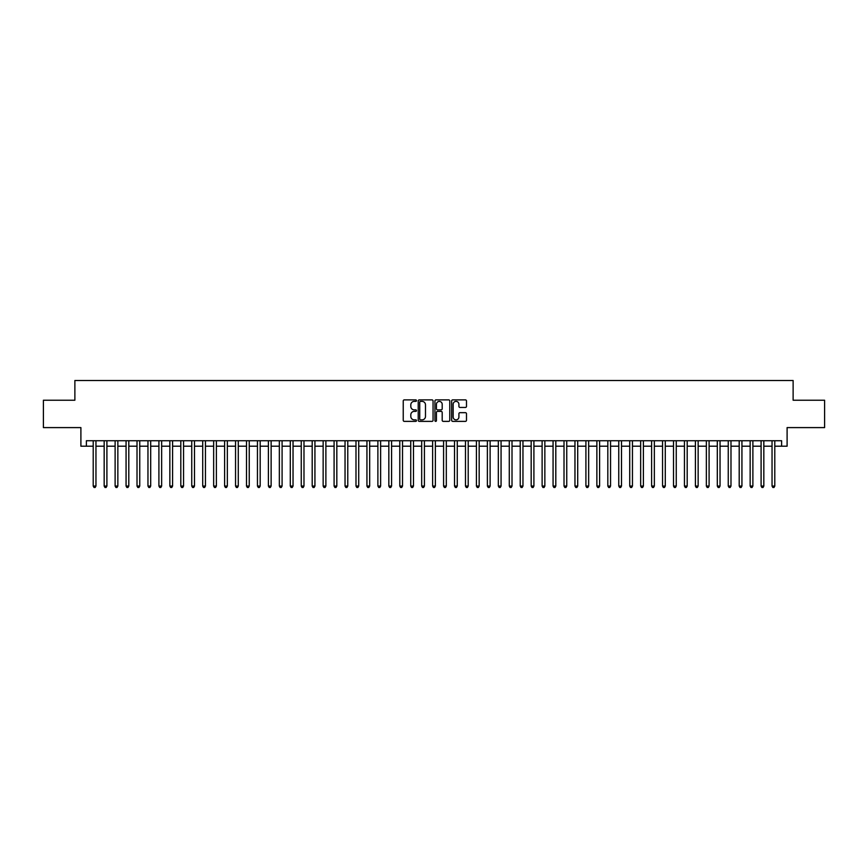 <?xml version="1.0" encoding="UTF-8"?>
<svg xmlns="http://www.w3.org/2000/svg" width="868" height="868" viewBox="0 0 868 868"><rect width="100%" height="100%" fill="white"/><g stroke="black" fill="none" stroke-linecap="round" stroke-linejoin="round"><path stroke-width="1.3" d="M416.477 400.625A0.749 0.749 0 0 0 415.729 399.877L404.314 399.877A1.074 1.074 0 0 0 403.24 400.951L403.24 420.296A1.074 1.074 0 0 0 404.314 421.371L415.729 421.371A0.749 0.749 0 0 0 416.477 420.622A0.749 0.749 0 0 0 415.729 419.862L414.253 419.862A3.439 3.439 0 0 1 410.814 416.423L410.814 414.817A3.439 3.439 0 0 1 414.253 411.378L415.729 411.378A0.749 0.749 0 0 0 416.477 410.629A0.749 0.749 0 0 0 415.729 409.87L414.253 409.87A3.439 3.439 0 0 1 410.814 406.43L410.814 404.824A3.439 3.439 0 0 1 414.253 401.385L415.729 401.385A0.749 0.749 0 0 0 416.477 400.625M465.411 407.45A1.074 1.074 0 0 0 466.485 406.376L466.485 400.951A1.074 1.074 0 0 0 465.411 399.877L452.727 399.877A1.074 1.074 0 0 0 451.653 400.951L451.653 420.296A1.074 1.074 0 0 0 452.727 421.371L465.411 421.371A1.074 1.074 0 0 0 466.485 420.296L466.485 413.743A1.074 1.074 0 0 0 465.411 412.669L459.986 412.669A1.074 1.074 0 0 0 458.912 413.743L458.912 416.987A2.875 2.875 0 0 1 456.036 419.862A2.875 2.875 0 0 1 453.161 416.987L453.161 404.26A2.875 2.875 0 0 1 456.036 401.385A2.875 2.875 0 0 1 458.912 404.26L458.912 406.376A1.074 1.074 0 0 0 459.986 407.45L465.411 407.45M86.377 446.206L86.377 440.738L781.623 440.738L781.623 446.206L787.102 446.206L787.102 427.599L824.6 427.599L824.6 400.224L793.124 400.224L793.124 380.51L74.876 380.51L74.876 400.224L43.4 400.224L43.4 427.599L80.898 427.599L80.898 446.206L93.212 446.206M433.056 400.951A1.074 1.074 0 0 0 431.982 399.877L419.298 399.877A1.074 1.074 0 0 0 418.224 400.951L418.224 420.296A1.074 1.074 0 0 0 419.298 421.371L431.982 421.371A1.074 1.074 0 0 0 433.056 420.296L433.056 400.951M436.018 399.877L448.702 399.877A1.074 1.074 0 0 1 449.776 400.951L449.776 420.296A1.074 1.074 0 0 1 448.702 421.371L443.266 421.371A1.074 1.074 0 0 1 442.192 420.296L442.192 412.452A1.074 1.074 0 0 0 441.118 411.378L437.515 411.378A1.074 1.074 0 0 0 436.441 412.452L436.441 420.622A0.749 0.749 0 0 1 435.693 421.371A0.749 0.749 0 0 1 434.944 420.622L434.944 400.951A1.074 1.074 0 0 1 436.018 399.877M95.957 446.206L104.171 446.206M106.905 446.206L115.118 446.206M117.853 446.206L126.066 446.206M128.8 446.206L137.014 446.206M139.748 446.206L147.961 446.206M150.696 446.206L158.909 446.206M161.643 446.206L169.857 446.206M172.591 446.206L180.804 446.206M183.549 446.206L191.752 446.206M194.497 446.206L202.711 446.206M205.445 446.206L213.658 446.206M216.392 446.206L224.606 446.206M227.34 446.206L235.553 446.206M238.288 446.206L246.501 446.206M249.235 446.206L257.449 446.206M260.183 446.206L268.396 446.206M271.131 446.206L279.344 446.206M282.089 446.206L290.292 446.206M293.037 446.206L301.25 446.206M303.984 446.206L312.198 446.206M314.932 446.206L323.146 446.206M325.88 446.206L334.093 446.206M336.827 446.206L345.041 446.206M347.775 446.206L355.988 446.206M358.723 446.206L366.936 446.206M369.67 446.206L377.884 446.206M380.629 446.206L388.831 446.206M391.576 446.206L399.79 446.206M402.524 446.206L410.738 446.206M413.472 446.206L421.685 446.206M424.419 446.206L432.633 446.206M435.367 446.206L443.581 446.206M446.315 446.206L454.528 446.206M457.262 446.206L465.476 446.206M468.21 446.206L476.423 446.206M479.169 446.206L487.371 446.206M490.116 446.206L498.33 446.206M501.064 446.206L509.277 446.206M512.011 446.206L520.225 446.206M522.959 446.206L531.173 446.206M533.907 446.206L542.12 446.206M544.854 446.206L553.068 446.206M555.802 446.206L564.016 446.206M566.75 446.206L574.963 446.206M577.708 446.206L585.911 446.206M588.656 446.206L596.869 446.206M599.604 446.206L607.817 446.206M610.551 446.206L618.765 446.206M621.499 446.206L629.712 446.206M632.446 446.206L640.66 446.206M643.394 446.206L651.608 446.206M654.342 446.206L662.555 446.206M665.289 446.206L673.503 446.206M676.248 446.206L684.451 446.206M687.196 446.206L695.409 446.206M698.143 446.206L706.357 446.206M709.091 446.206L717.304 446.206M720.039 446.206L728.252 446.206M730.986 446.206L739.2 446.206M741.934 446.206L750.147 446.206M752.881 446.206L761.095 446.206M763.829 446.206L772.043 446.206M774.788 446.206L781.623 446.206M420.481 401.385A0.749 0.749 0 0 0 419.732 402.134L419.732 419.114A0.749 0.749 0 0 0 420.481 419.862L422.043 419.862A3.439 3.439 0 0 0 425.483 416.423L425.483 404.824A3.439 3.439 0 0 0 422.043 401.385L420.481 401.385M442.192 404.314A2.875 2.875 0 0 0 439.316 401.439A2.875 2.875 0 0 0 436.441 404.314L436.441 408.795A1.074 1.074 0 0 0 437.515 409.87L441.118 409.87A1.074 1.074 0 0 0 442.192 408.795L442.192 404.314M95.957 440.738L95.957 486.058L93.212 486.058L93.212 440.738M95.957 486.058L95.133 487.49L94.037 487.49L93.212 486.058M106.905 440.738L106.905 486.058L104.171 486.058L104.171 440.738M106.905 486.058L106.08 487.49L104.985 487.49L104.171 486.058M117.853 440.738L117.853 486.058L115.118 486.058L115.118 440.738M117.853 486.058L117.028 487.49L115.932 487.49L115.118 486.058M128.8 440.738L128.8 486.058L126.066 486.058L126.066 440.738M128.8 486.058L127.976 487.49L126.88 487.49L126.066 486.058M139.748 440.738L139.748 486.058L137.014 486.058L137.014 440.738M139.748 486.058L138.923 487.49L137.838 487.49L137.014 486.058M150.696 440.738L150.696 486.058L147.961 486.058L147.961 440.738M150.696 486.058L149.882 487.49L148.786 487.49L147.961 486.058M161.643 440.738L161.643 486.058L158.909 486.058L158.909 440.738M161.643 486.058L160.83 487.49L159.734 487.49L158.909 486.058M172.591 440.738L172.591 486.058L169.857 486.058L169.857 440.738M172.591 486.058L171.777 487.49L170.681 487.49L169.857 486.058M183.549 440.738L183.549 486.058L180.804 486.058L180.804 440.738M183.549 486.058L182.725 487.49L181.629 487.49L180.804 486.058M194.497 440.738L194.497 486.058L191.752 486.058L191.752 440.738M194.497 486.058L193.672 487.49L192.577 487.49L191.752 486.058M205.445 440.738L205.445 486.058L202.711 486.058L202.711 440.738M205.445 486.058L204.62 487.49L203.524 487.49L202.711 486.058M216.392 440.738L216.392 486.058L213.658 486.058L213.658 440.738M216.392 486.058L215.568 487.49L214.472 487.49L213.658 486.058M227.34 440.738L227.34 486.058L224.606 486.058L224.606 440.738M227.34 486.058L226.515 487.49L225.42 487.49L224.606 486.058M238.288 440.738L238.288 486.058L235.553 486.058L235.553 440.738M238.288 486.058L237.463 487.49L236.378 487.49L235.553 486.058M249.235 440.738L249.235 486.058L246.501 486.058L246.501 440.738M249.235 486.058L248.422 487.49L247.326 487.49L246.501 486.058M260.183 440.738L260.183 486.058L257.449 486.058L257.449 440.738M260.183 486.058L259.369 487.49L258.273 487.49L257.449 486.058M271.131 440.738L271.131 486.058L268.396 486.058L268.396 440.738M271.131 486.058L270.317 487.49L269.221 487.49L268.396 486.058M282.089 440.738L282.089 486.058L279.344 486.058L279.344 440.738M282.089 486.058L281.265 487.49L280.169 487.49L279.344 486.058M293.037 440.738L293.037 486.058L290.292 486.058L290.292 440.738M293.037 486.058L292.212 487.49L291.116 487.49L290.292 486.058M303.984 440.738L303.984 486.058L301.25 486.058L301.25 440.738M303.984 486.058L303.16 487.49L302.064 487.49L301.25 486.058M314.932 440.738L314.932 486.058L312.198 486.058L312.198 440.738M314.932 486.058L314.108 487.49L313.012 487.49L312.198 486.058M325.88 440.738L325.88 486.058L323.146 486.058L323.146 440.738M325.88 486.058L325.055 487.49L323.959 487.49L323.146 486.058M336.827 440.738L336.827 486.058L334.093 486.058L334.093 440.738M336.827 486.058L336.003 487.49L334.918 487.49L334.093 486.058M347.775 440.738L347.775 486.058L345.041 486.058L345.041 440.738M347.775 486.058L346.961 487.49L345.865 487.49L345.041 486.058M358.723 440.738L358.723 486.058L355.988 486.058L355.988 440.738M358.723 486.058L357.909 487.49L356.813 487.49L355.988 486.058M369.67 440.738L369.67 486.058L366.936 486.058L366.936 440.738M369.67 486.058L368.857 487.49L367.761 487.49L366.936 486.058M380.629 440.738L380.629 486.058L377.884 486.058L377.884 440.738M380.629 486.058L379.804 487.49L378.708 487.49L377.884 486.058M391.576 440.738L391.576 486.058L388.831 486.058L388.831 440.738M391.576 486.058L390.752 487.49L389.656 487.49L388.831 486.058M402.524 440.738L402.524 486.058L399.79 486.058L399.79 440.738M402.524 486.058L401.7 487.49L400.604 487.49L399.79 486.058M413.472 440.738L413.472 486.058L410.738 486.058L410.738 440.738M413.472 486.058L412.647 487.49L411.551 487.49L410.738 486.058M424.419 440.738L424.419 486.058L421.685 486.058L421.685 440.738M424.419 486.058L423.595 487.49L422.499 487.49L421.685 486.058M435.367 440.738L435.367 486.058L432.633 486.058L432.633 440.738M435.367 486.058L434.542 487.49L433.457 487.49L432.633 486.058M446.315 440.738L446.315 486.058L443.581 486.058L443.581 440.738M446.315 486.058L445.501 487.49L444.405 487.49L443.581 486.058M457.262 440.738L457.262 486.058L454.528 486.058L454.528 440.738M457.262 486.058L456.449 487.49L455.353 487.49L454.528 486.058M468.21 440.738L468.21 486.058L465.476 486.058L465.476 440.738M468.21 486.058L467.396 487.49L466.3 487.49L465.476 486.058M479.169 440.738L479.169 486.058L476.423 486.058L476.423 440.738M479.169 486.058L478.344 487.49L477.248 487.49L476.423 486.058M490.116 440.738L490.116 486.058L487.371 486.058L487.371 440.738M490.116 486.058L489.292 487.49L488.196 487.49L487.371 486.058M501.064 440.738L501.064 486.058L498.33 486.058L498.33 440.738M501.064 486.058L500.239 487.49L499.143 487.49L498.33 486.058M512.011 440.738L512.011 486.058L509.277 486.058L509.277 440.738M512.011 486.058L511.187 487.49L510.091 487.49L509.277 486.058M522.959 440.738L522.959 486.058L520.225 486.058L520.225 440.738M522.959 486.058L522.135 487.49L521.039 487.49L520.225 486.058M533.907 440.738L533.907 486.058L531.173 486.058L531.173 440.738M533.907 486.058L533.082 487.49L531.997 487.49L531.173 486.058M544.854 440.738L544.854 486.058L542.12 486.058L542.12 440.738M544.854 486.058L544.041 487.49L542.945 487.49L542.12 486.058M555.802 440.738L555.802 486.058L553.068 486.058L553.068 440.738M555.802 486.058L554.988 487.49L553.892 487.49L553.068 486.058M566.75 440.738L566.75 486.058L564.016 486.058L564.016 440.738M566.75 486.058L565.936 487.49L564.84 487.49L564.016 486.058M577.708 440.738L577.708 486.058L574.963 486.058L574.963 440.738M577.708 486.058L576.884 487.49L575.788 487.49L574.963 486.058M588.656 440.738L588.656 486.058L585.911 486.058L585.911 440.738M588.656 486.058L587.831 487.49L586.735 487.49L585.911 486.058M599.604 440.738L599.604 486.058L596.869 486.058L596.869 440.738M599.604 486.058L598.779 487.49L597.683 487.49L596.869 486.058M610.551 440.738L610.551 486.058L607.817 486.058L607.817 440.738M610.551 486.058L609.727 487.49L608.631 487.49L607.817 486.058M621.499 440.738L621.499 486.058L618.765 486.058L618.765 440.738M621.499 486.058L620.674 487.49L619.578 487.49L618.765 486.058M632.446 440.738L632.446 486.058L629.712 486.058L629.712 440.738M632.446 486.058L631.622 487.49L630.537 487.49L629.712 486.058M643.394 440.738L643.394 486.058L640.66 486.058L640.66 440.738M643.394 486.058L642.58 487.49L641.485 487.49L640.66 486.058M654.342 440.738L654.342 486.058L651.608 486.058L651.608 440.738M654.342 486.058L653.528 487.49L652.432 487.49L651.608 486.058M665.289 440.738L665.289 486.058L662.555 486.058L662.555 440.738M665.289 486.058L664.476 487.49L663.38 487.49L662.555 486.058M676.248 440.738L676.248 486.058L673.503 486.058L673.503 440.738M676.248 486.058L675.423 487.49L674.327 487.49L673.503 486.058M687.196 440.738L687.196 486.058L684.451 486.058L684.451 440.738M687.196 486.058L686.371 487.49L685.275 487.49L684.451 486.058M698.143 440.738L698.143 486.058L695.409 486.058L695.409 440.738M698.143 486.058L697.319 487.49L696.223 487.49L695.409 486.058M709.091 440.738L709.091 486.058L706.357 486.058L706.357 440.738M709.091 486.058L708.266 487.49L707.17 487.49L706.357 486.058M720.039 440.738L720.039 486.058L717.304 486.058L717.304 440.738M720.039 486.058L719.214 487.49L718.118 487.49L717.304 486.058M730.986 440.738L730.986 486.058L728.252 486.058L728.252 440.738M730.986 486.058L730.162 487.49L729.077 487.49L728.252 486.058M741.934 440.738L741.934 486.058L739.2 486.058L739.2 440.738M741.934 486.058L741.12 487.49L740.024 487.49L739.2 486.058M752.881 440.738L752.881 486.058L750.147 486.058L750.147 440.738M752.881 486.058L752.068 487.49L750.972 487.49L750.147 486.058M763.829 440.738L763.829 486.058L761.095 486.058L761.095 440.738M763.829 486.058L763.015 487.49L761.92 487.49L761.095 486.058M774.788 440.738L774.788 486.058L772.043 486.058L772.043 440.738M774.788 486.058L773.963 487.49L772.867 487.49L772.043 486.058"/></g></svg>
